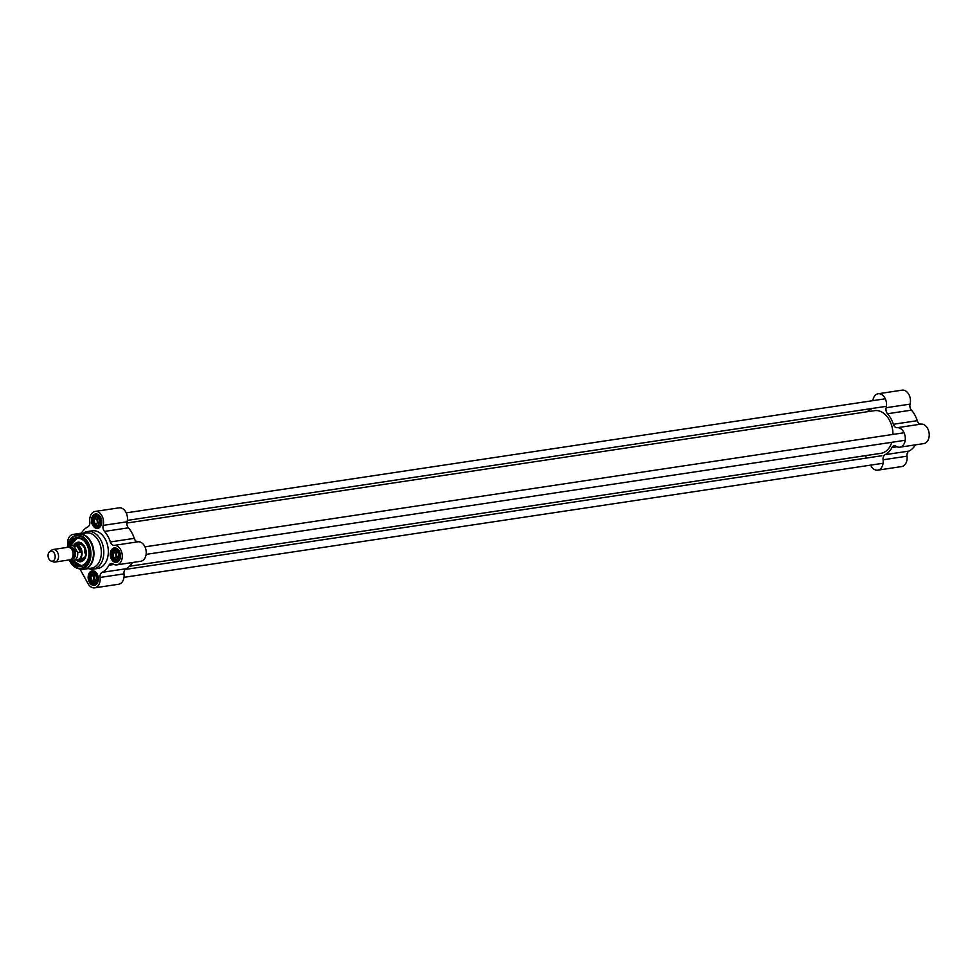 <?xml version="1.0" encoding="UTF-8"?>
<svg xmlns="http://www.w3.org/2000/svg" width="978" height="978" viewBox="0 0 978 978"><rect width="100%" height="100%" fill="white"/><g stroke="black" fill="none" stroke-linecap="round" stroke-linejoin="round"><path stroke-width="1.47" d="M892.951 434.428A21.32 14.817 -98.5 0 0 891.3 424.391A21.32 14.817 -98.5 0 0 891.288 424.354A21.577 14.988 81.5 0 1 892.951 434.428M126.871 523.022L874.576 410.65A21.577 14.988 81.5 0 1 889.344 419.978A21.577 14.988 81.5 0 1 891.276 424.318L891.3 424.391M891.789 442.3A21.577 14.988 81.5 0 1 880.995 453.315L129.475 566.262M915.384 444.856A24.108 16.748 81.5 0 1 909.027 451.078L885.102 454.672A5.073 3.533 -98.5 0 0 883.097 459.782A9.841 6.834 81.5 0 1 877.743 470.161A9.841 6.834 81.5 0 1 871.007 465.907L870.591 465.137M872.841 400.662A9.841 6.834 81.5 0 1 878.183 393.755A9.841 6.834 81.5 0 1 884.833 397.863A9.841 6.834 81.5 0 1 886.166 407.716A5.073 3.533 -98.5 0 0 887.523 413.743A24.108 16.748 81.5 0 1 893.342 424.281A5.073 3.533 -98.5 0 0 897.193 427.704A9.841 6.834 81.5 0 1 905.176 436.628A9.841 6.834 81.5 0 1 899.858 447.19A9.841 6.834 81.5 0 1 896.092 446.274A5.073 3.533 -98.5 0 0 894.161 445.809A5.073 3.533 -98.5 0 0 891.96 447.545A24.108 16.748 81.5 0 1 885.102 454.672M887.523 413.743L911.435 410.149A24.108 16.748 81.5 0 1 917.254 420.687L893.342 424.281M867.352 411.738A24.108 16.748 81.5 0 1 870.823 409.244A5.073 3.533 -98.5 0 0 871.74 408.523M865.359 455.675L866.655 458.022M877.743 470.161L901.667 466.567A9.841 6.834 -98.5 0 0 907.009 456.188A5.073 3.533 81.5 0 1 909.027 451.078M911.435 410.149A5.073 3.533 81.5 0 1 910.078 404.122A9.841 6.834 -98.5 0 0 908.745 394.256A9.841 6.834 -98.5 0 0 902.095 390.161L878.183 393.755M899.858 447.19L923.782 443.596A9.841 6.834 -98.5 0 0 929.1 433.034A9.841 6.834 -98.5 0 0 921.117 424.11A5.073 3.533 81.5 0 1 917.254 420.687M76.516 559.856A7.616 5.293 -98.5 0 0 77.885 559.905A7.616 5.293 -98.5 0 0 81.993 551.58A7.616 5.293 -98.5 0 0 75.624 544.844A7.616 5.293 -98.5 0 0 74.328 545.296M51.1 561.03L53.448 561.885A6.345 4.413 -98.5 0 0 55.049 562.044L69.621 559.856A6.345 4.413 -98.5 0 0 73.032 552.925A6.345 4.413 -98.5 0 0 67.726 547.313L53.154 549.502A6.345 4.413 -98.5 0 0 51.687 550.125L49.695 551.629A5.073 3.533 -98.5 0 0 48.9 558.976A5.073 3.533 -98.5 0 0 51.1 561.03A5.073 3.533 -98.5 0 0 55.11 555.626A5.073 3.533 -98.5 0 0 49.695 551.629M77.066 545.968L79.414 547.509L80.612 550.406L80.453 552.118L77.665 552.546L74.267 546.396L77.066 545.968L80.453 552.118M70.538 559.563L70.856 559.612A7.359 5.11 -98.5 0 0 73.656 560.284A7.359 5.11 -98.5 0 0 77.665 552.546M70.11 559.33L73.656 560.284L77.543 559.697A7.359 5.11 -98.5 0 0 81.504 551.653A7.359 5.11 -98.5 0 0 75.355 545.137L71.467 545.724L68.656 547.313M55.049 562.044A6.345 4.413 -98.5 0 0 58.46 555.125A6.345 4.413 -98.5 0 0 53.154 549.502M96.309 580.614A3.117 2.164 81.5 0 1 94.499 578.145A3.117 2.164 81.5 0 1 95.184 575.04A3.117 2.164 81.5 0 1 95.428 574.819M94.695 574.502A3.802 2.641 81.5 0 1 94.793 574.404L93.521 575.724L93.79 577.9A3.802 2.641 81.5 0 1 94.695 574.502M95.807 581.201A3.802 2.641 81.5 0 1 95.526 581.042A3.802 2.641 81.5 0 1 93.79 577.9L94.071 580.076L95.795 581.213M90.844 576.128L93.203 573.67L96.113 575.59L96.663 579.942L94.304 582.399L91.394 580.48L90.844 576.128L93.521 575.724M91.7 574.379A4.438 3.081 -98.5 0 0 92.335 581.763A4.438 3.081 -98.5 0 0 96.834 578.731A4.438 3.081 -98.5 0 0 96.492 576.458A4.438 3.081 -98.5 0 0 91.7 574.379M91.394 580.48L94.071 580.076M118.424 557.643A3.117 2.164 81.5 0 1 116.614 555.174A3.117 2.164 81.5 0 1 117.299 552.069A3.117 2.164 81.5 0 1 117.543 551.861M116.81 551.531A3.802 2.641 81.5 0 1 116.908 551.433L115.624 552.753L115.905 554.929A3.802 2.641 81.5 0 1 116.81 551.531M117.922 558.23A3.802 2.641 81.5 0 1 117.641 558.071A3.802 2.641 81.5 0 1 115.905 554.929L116.186 557.118L117.91 558.242M112.959 553.157L115.306 550.712L118.216 552.619L118.778 556.983L116.419 559.428L113.509 557.521L112.959 553.157L115.624 552.753M113.815 551.409A4.438 3.081 -98.5 0 0 114.45 558.793A4.438 3.081 -98.5 0 0 118.949 555.761A4.438 3.081 -98.5 0 0 118.607 553.499A4.438 3.081 -98.5 0 0 113.815 551.409M113.509 557.521L116.186 557.118M99.67 523.67A3.117 2.164 81.5 0 1 97.861 521.201A3.117 2.164 81.5 0 1 98.546 518.096A3.117 2.164 81.5 0 1 98.778 517.888M94.756 523.536L94.194 519.184L96.553 516.726L99.463 518.646L100.013 523.01L97.666 525.455L94.756 523.536L97.433 523.144L99.157 524.269A3.802 2.641 81.5 0 1 98.888 524.098A3.802 2.641 81.5 0 1 97.152 520.956A3.802 2.641 81.5 0 1 98.057 517.558A3.802 2.641 81.5 0 1 98.155 517.46M95.062 517.435A4.438 3.081 -98.5 0 0 95.697 524.819A4.438 3.081 -98.5 0 0 100.196 521.787A4.438 3.081 -98.5 0 0 99.854 519.514A4.438 3.081 -98.5 0 0 95.062 517.435M94.194 519.184L96.871 518.78L97.433 523.144M98.155 517.448L96.871 518.78M85.709 554.636A7.616 5.293 81.5 0 1 84.646 547.57M78.925 559.746A8.509 5.905 -98.5 0 0 79.597 560.027A8.509 5.905 -98.5 0 0 85.978 555.651M75.942 559.942A9.841 6.834 -98.5 0 0 80.978 561.678A9.841 6.834 -98.5 0 0 84.609 546.506A8.509 5.905 -98.5 0 0 77.225 544.208A8.509 5.905 -98.5 0 0 76.663 544.685M84.609 546.506A9.841 6.834 -98.5 0 0 78.057 542.228A9.841 6.834 -98.5 0 0 73.753 545.382M70.135 546.14L77.262 538.181A13.961 9.694 -98.5 0 0 70.22 546.103A13.704 9.523 -98.5 0 1 77.58 538.389A13.704 9.523 -98.5 0 1 86.675 544.355A13.704 9.523 -98.5 0 1 87.861 547.008M88.949 554.233A13.704 9.523 -98.5 0 1 82.665 565.211A13.704 9.523 -98.5 0 1 72.372 560.284A13.961 9.694 -98.5 0 0 81.406 565.785L72.262 560.26M82.299 569.318A17.763 12.347 -98.5 0 0 84.108 569.233L91.516 568.12A17.763 12.347 -98.5 0 0 101.076 548.719A17.763 12.347 -98.5 0 0 86.235 532.973L78.827 534.098A17.763 12.347 -98.5 0 0 77.066 534.55M88.375 568.585A19.034 13.227 -98.5 0 0 93.265 569.135A19.034 13.227 -98.5 0 0 103.509 548.352A19.034 13.227 -98.5 0 0 87.604 531.494A19.034 13.227 -98.5 0 0 83.093 533.45M93.265 569.135L97.776 568.462A19.034 13.227 -98.5 0 0 108.032 547.668A19.034 13.227 -98.5 0 0 92.115 530.809L87.604 531.494M134.243 538.365L110.318 541.959A5.073 3.533 -98.5 0 0 114.181 545.382A9.841 6.834 81.5 0 1 122.164 554.306A9.841 6.834 81.5 0 1 116.847 564.868L140.759 561.274A9.841 6.834 -98.5 0 0 146.089 550.712A9.841 6.834 -98.5 0 0 138.094 541.788A5.073 3.533 81.5 0 1 134.243 538.365A24.108 16.748 -98.5 0 0 128.424 527.827A5.073 3.533 81.5 0 1 127.067 521.8A9.841 6.834 -98.5 0 0 125.734 511.934A9.841 6.834 -98.5 0 0 119.084 507.839L95.159 511.433A9.841 6.834 81.5 0 0 89.817 521.812A5.073 3.533 -98.5 0 1 87.8 526.922A24.108 16.748 -98.5 0 0 81.101 533.744M110.318 541.959A24.108 16.748 -98.5 0 0 104.499 531.421L128.424 527.827M102.091 572.35A5.073 3.533 -98.5 0 0 100.074 577.46A9.841 6.834 81.5 0 1 94.732 587.839L118.644 584.245A9.841 6.834 -98.5 0 0 123.998 573.866A5.073 3.533 81.5 0 1 126.003 568.756L102.091 572.35A24.108 16.748 -98.5 0 0 108.949 565.223L114.023 564.465M126.003 568.756A24.108 16.748 -98.5 0 0 132.36 562.533M94.732 587.839A9.841 6.834 81.5 0 1 87.996 583.585L79.939 568.988M70.575 559.636A14.597 10.135 -98.5 0 0 70.881 560.211A14.597 10.135 -98.5 0 0 82.005 566.25A14.597 10.135 -98.5 0 0 88.949 554.355A14.597 10.135 -98.5 0 0 87.824 546.898A14.597 10.135 -98.5 0 0 77.458 537.57A14.597 10.135 -98.5 0 0 68.717 547.24M69.817 546.323A13.961 9.694 81.5 0 1 77.079 538.206A13.961 9.694 81.5 0 1 87.849 546.971M88.949 554.269A13.961 9.694 81.5 0 1 81.223 565.81A13.961 9.694 81.5 0 1 71.895 560.186M67.714 544.819A9.841 6.834 81.5 0 1 73.057 534.404A9.841 6.834 81.5 0 1 76.101 534.917M116.847 564.868A9.841 6.834 81.5 0 1 113.081 563.951A5.073 3.533 -98.5 0 0 111.137 563.487A5.073 3.533 -98.5 0 0 108.949 565.223M95.159 511.433A9.841 6.834 81.5 0 1 101.81 515.54A9.841 6.834 81.5 0 1 103.142 525.394A5.073 3.533 -98.5 0 0 104.499 531.421M98.399 579.159A6.663 4.633 81.5 0 1 94.707 584.624A6.663 4.633 81.5 0 1 90.147 581.751A6.663 4.633 81.5 0 1 92.727 571.445A6.663 4.633 81.5 0 1 97.861 575.602M89.353 582.167A7.298 5.073 -98.5 0 0 94.915 585.186A7.298 5.073 -98.5 0 0 98.387 579.245A7.298 5.073 -98.5 0 0 97.837 575.516A7.298 5.073 -98.5 0 0 90.416 571.665A7.298 5.073 -98.5 0 0 89.353 582.167M71.846 537.558A7.298 5.073 -98.5 0 0 70.563 538.927M101.749 522.215A6.663 4.633 81.5 0 1 98.069 527.68A6.663 4.633 81.5 0 1 93.509 524.807A6.663 4.633 81.5 0 1 96.088 514.514A6.663 4.633 81.5 0 1 101.211 518.658M92.714 525.223A7.298 5.073 -98.5 0 0 98.277 528.242A7.298 5.073 -98.5 0 0 101.749 522.301A7.298 5.073 -98.5 0 0 101.186 518.572A7.298 5.073 -98.5 0 0 93.778 514.734A7.298 5.073 -98.5 0 0 92.714 525.223M120.502 556.189A6.663 4.633 81.5 0 1 116.822 561.665A6.663 4.633 81.5 0 1 112.262 558.78A6.663 4.633 81.5 0 1 114.842 548.487A6.663 4.633 81.5 0 1 119.976 552.631M111.468 559.208A7.298 5.073 -98.5 0 0 117.03 562.228A7.298 5.073 -98.5 0 0 120.502 556.274A7.298 5.073 -98.5 0 0 119.939 552.546A7.298 5.073 -98.5 0 0 112.531 548.707A7.298 5.073 -98.5 0 0 111.468 559.208M891.96 447.545L897.034 446.787M883.097 459.782L907.009 456.188M910.078 404.122L886.166 407.716M897.193 427.704L921.117 424.11M70.612 548.23A5.012 3.484 81.5 0 1 74.56 552.704A5.012 3.484 81.5 0 1 72.103 558.132M71.712 558.646A5.526 3.839 -98.5 0 0 75.269 552.594A5.526 3.839 -98.5 0 0 70.086 547.851M69.756 547.668A5.844 4.059 81.5 0 1 75.489 552.558A5.844 4.059 81.5 0 1 71.443 558.927M74.267 546.396A7.359 5.11 -98.5 0 0 71.467 545.724M90.661 581.225A5.709 3.973 81.5 0 1 92.996 572.374A5.709 3.973 81.5 0 1 97.494 580.529A5.709 3.973 81.5 0 1 90.661 581.225M90.172 580.15A6.345 4.413 -98.5 0 0 90.771 581.507A6.345 4.413 -98.5 0 0 95.11 584.245A6.345 4.413 -98.5 0 0 96.944 583.304M95.257 572.057A6.345 4.413 -98.5 0 0 93.228 571.702A6.345 4.413 -98.5 0 0 89.707 577.069M112.776 558.255A5.709 3.973 81.5 0 1 115.111 549.404A5.709 3.973 81.5 0 1 119.609 557.558A5.709 3.973 81.5 0 1 112.776 558.255M112.287 557.179A6.345 4.413 -98.5 0 0 112.886 558.536A6.345 4.413 -98.5 0 0 117.226 561.274A6.345 4.413 -98.5 0 0 119.059 560.333M117.372 549.086A6.345 4.413 -98.5 0 0 115.343 548.731A6.345 4.413 -98.5 0 0 111.822 554.098M94.01 524.281A5.709 3.973 81.5 0 1 96.357 515.43A5.709 3.973 81.5 0 1 100.856 523.585A5.709 3.973 81.5 0 1 94.01 524.281M93.533 523.206A6.345 4.413 -98.5 0 0 94.12 524.563A6.345 4.413 -98.5 0 0 98.472 527.301A6.345 4.413 -98.5 0 0 100.306 526.36M98.619 515.113A6.345 4.413 -98.5 0 0 96.59 514.758A6.345 4.413 -98.5 0 0 93.069 520.125M79.854 559.599A7.995 5.55 -98.5 0 0 85.881 550.993A7.995 5.55 -98.5 0 0 77.592 544.55M84.108 546.47A7.616 5.293 -98.5 0 0 79.352 544.281M81.626 559.343A7.616 5.293 -98.5 0 0 85.526 555.846M79.597 560.027L80.807 560.443A9.132 6.345 -98.5 0 0 83.216 560.626M80.502 542.582A9.132 6.345 -98.5 0 0 78.252 543.462L77.225 544.208M79.218 542.24A9.743 6.773 -98.5 0 0 76.284 544.746M78.546 559.807A9.743 6.773 -98.5 0 0 82.079 561.323M80.392 569.098A17.677 12.286 -98.5 0 0 93.142 549.905A17.677 12.286 -98.5 0 0 75.318 535.321L78.827 534.098A17.763 12.347 -98.5 0 1 93.668 549.832A17.763 12.347 -98.5 0 1 84.108 569.233L78.448 568.658A16.944 11.773 -98.5 0 0 90.673 550.284A16.944 11.773 -98.5 0 0 73.594 536.299A16.944 11.773 -98.5 0 0 67.299 547.374M69.304 559.905A16.333 11.345 -98.5 0 0 69.951 561.176A16.333 11.345 -98.5 0 0 87.91 563.132A16.333 11.345 -98.5 0 0 83.313 538.01A16.333 11.345 -98.5 0 0 67.421 547.362M100.074 577.46L123.998 573.866M114.181 545.382L138.094 541.788M127.067 521.8L103.142 525.394M69.181 559.929A16.944 11.773 -98.5 0 0 69.951 561.458A16.944 11.773 -98.5 0 0 78.448 568.658L69.108 559.942M79.817 544.208L75.624 544.844M82.079 559.269L77.885 559.905M96.064 584.111L90.551 581.458C89.01 575.04 89.903 571.788 93.228 571.702L94.169 571.555M118.167 561.14L112.666 558.487C111.125 552.081 112.018 548.817 115.343 548.731L116.284 548.585M99.414 527.166L93.912 524.514C92.372 518.096 93.265 514.844 96.59 514.758L97.531 514.611M80.832 559.33L84.695 557.252C89.695 548.67 78.35 541.176 78.607 544.526M81.443 533.144L73.057 534.404M67.213 547.387L73.594 536.299L75.318 535.321M881.801 455.748L125.086 569.477M882.938 463.279L123.986 577.338M885.163 398.804L126.211 512.863M886.288 406.335L127.336 520.394M903.916 432.777L144.964 546.849M905.041 440.308L146.101 554.379"/></g></svg>
